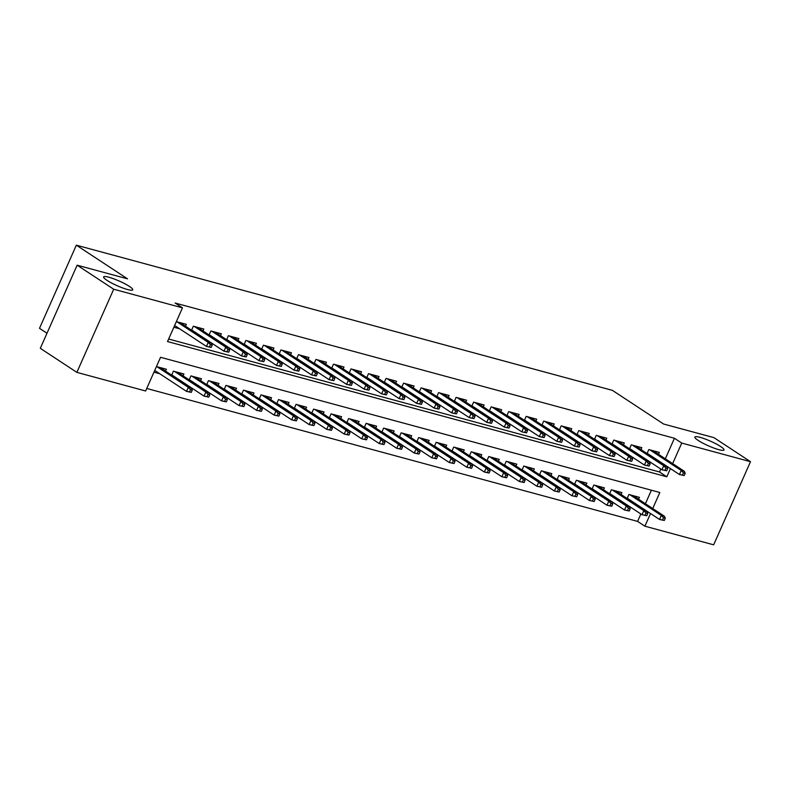 <?xml version="1.0" encoding="UTF-8"?>
<svg xmlns="http://www.w3.org/2000/svg" width="790" height="790" viewBox="0 0 790 790"><rect width="100%" height="100%" fill="white"/><g stroke="black" fill="none" stroke-linecap="round" stroke-linejoin="round"><path stroke-width="1.19" d="M129.412 286.415A15.928 2.548 -156.1 0 1 132.76 289.831A15.928 2.548 -156.1 0 1 122.687 287.955A15.928 2.548 -156.1 0 1 106.986 280.341A15.928 2.548 -156.1 0 1 103.628 276.925A15.928 2.548 -156.1 0 1 113.711 278.811A15.928 2.548 -156.1 0 1 129.412 286.415M720.658 446.538A15.928 2.548 -156.1 0 1 724.015 449.954A15.928 2.548 -156.1 0 1 713.943 448.078A15.928 2.548 -156.1 0 1 698.242 440.465A15.928 2.548 -156.1 0 1 694.884 437.048A15.928 2.548 -156.1 0 1 704.966 438.934A15.928 2.548 -156.1 0 1 720.658 446.538M46.995 333.242L39.5 328.314L76.344 245.177L612.408 390.359L663.58 424.013L713.953 437.65L750.5 461.686L713.656 544.824L644.897 526.199L650.516 513.53M146.733 388.463L637.589 521.39L644.897 526.199M652.728 508.543L659.838 492.496L160.558 357.287L145.617 390.991L76.857 372.366L113.701 289.229L182.46 307.853L167.519 341.557L666.8 476.775L670.424 468.598M113.701 289.229L77.144 265.193L40.31 348.321L76.857 372.366M185.482 326.211L186.322 324.315L176.358 321.619M203 330.951L203.84 329.065L193.333 326.211L191.565 330.2M220.519 335.691L221.358 333.805L210.851 330.961L209.083 334.95M238.047 340.441L238.876 338.555L228.369 335.701L226.602 339.69M255.565 345.181L256.394 343.295L245.888 340.451L244.12 344.44M273.083 349.931L273.913 348.035L263.406 345.191L261.638 349.18M290.601 354.671L291.431 352.784L280.924 349.94L279.156 353.92M308.12 359.42L308.949 357.524L298.442 354.68L296.675 358.67M325.638 364.16L326.468 362.274L315.96 359.43L314.193 363.41M343.156 368.91L343.996 367.014L333.479 364.17L331.711 368.16M360.675 373.65L361.514 371.764L350.997 368.91L349.229 372.9M378.193 378.39L379.032 376.504L368.515 373.66L366.748 377.65M395.711 383.14L396.55 381.254L386.034 378.4L384.266 382.39M413.229 387.88L414.069 385.994L403.552 383.15L401.784 387.14M430.748 392.63L431.587 390.734L421.07 387.89L419.302 391.88M448.266 397.37L449.105 395.484L438.588 392.64L436.821 396.62M465.784 402.12L466.623 400.224L456.107 397.38L454.339 401.369M483.302 406.86L484.142 404.974L473.625 402.13L471.857 406.109M500.821 411.6L501.66 409.714L491.143 406.87L489.385 410.859M518.339 416.35L519.178 414.464L508.671 411.61L506.904 415.599M535.857 421.09L536.696 419.204L526.189 416.36L524.422 420.349M553.375 425.84L554.215 423.954L543.708 421.1L541.94 425.089M570.894 430.58L571.733 428.694L561.226 425.85L559.458 429.839M588.412 435.329L589.251 433.434L578.744 430.59L576.976 434.579M605.93 440.07L606.769 438.183L596.262 435.339L594.495 439.319M623.448 444.819L624.288 442.923L613.781 440.079L612.013 444.069M640.976 449.559L641.806 447.673L631.299 444.829L629.531 448.809M631.852 501.591L632.721 501.828M614.334 496.851L615.203 497.088M596.815 492.111L597.684 492.338M579.297 487.361L580.166 487.598M561.779 482.621L562.638 482.848M544.261 477.871L545.12 478.108M526.742 473.131L527.601 473.368M509.224 468.381L510.083 468.618M491.706 463.641L492.565 463.878M474.188 458.891L475.047 459.128M456.669 454.151L457.529 454.388M439.151 449.411L440.01 449.638M421.633 444.661L422.492 444.898M404.115 439.921L404.974 440.149M386.587 435.172L387.456 435.409M369.068 430.432L369.937 430.669M351.55 425.682L352.419 425.919M334.032 420.942L334.901 421.179M316.514 416.192L317.382 416.429M298.995 411.452L299.864 411.689M281.477 406.712L282.346 406.939M263.959 401.962L264.828 402.199M246.441 397.222L247.31 397.449M228.922 392.472L229.791 392.709M211.404 387.732L212.273 387.969M193.886 382.982L194.755 383.219M176.368 378.242L177.237 378.479M637.589 521.39L640.878 513.974M645.41 503.734L651.404 490.215M638.577 499.24L639.416 497.354L628.899 494.5L627.132 498.49M621.058 494.5L621.898 492.604L611.381 489.76L609.613 493.75M603.54 489.751L604.38 487.865L593.863 485.021L592.095 489M586.022 485.011L586.861 483.115L576.345 480.271L574.577 484.26M568.504 480.261L569.343 478.375L558.826 475.531L557.059 479.52M550.986 475.521L551.825 473.635L541.308 470.781L539.54 474.77M533.467 470.771L534.307 468.885L523.79 466.041L522.022 470.03M515.949 466.031L516.779 464.145L506.271 461.291L504.504 465.28M498.431 461.281L499.26 459.395L488.753 456.551L486.986 460.54M480.913 456.541L481.742 454.655L471.235 451.811L469.467 455.791M463.394 451.801L464.224 449.905L453.717 447.061L451.949 451.05M445.876 447.051L446.706 445.165L436.199 442.321L434.431 446.301M428.358 442.311L429.187 440.415L418.68 437.571L416.913 441.561M410.83 437.561L411.669 435.675L401.162 432.831L399.394 436.821M393.311 432.821L394.151 430.935L383.644 428.081L381.876 432.071M375.793 428.071L376.632 426.185L366.125 423.341L364.358 427.331M358.275 423.331L359.114 421.445L348.607 418.591L346.84 422.581M340.757 418.582L341.596 416.695L331.089 413.851L329.321 417.841M323.238 413.841L324.078 411.955L313.571 409.111L311.803 413.091M305.72 409.101L306.56 407.206L296.053 404.362L294.285 408.351M288.202 404.352L289.041 402.466L278.534 399.622L276.767 403.601M270.684 399.612L271.523 397.716L261.006 394.872L259.248 398.861M253.165 394.862L254.005 392.976L243.488 390.132L241.72 394.121M235.647 390.122L236.487 388.236L225.97 385.382L224.202 389.371M218.129 385.372L218.968 383.486L208.451 380.642L206.684 384.631M200.611 380.632L201.45 378.746L190.933 375.892L189.166 379.881M183.092 375.882L183.932 373.996L173.415 371.152L171.647 375.141M165.574 371.142L166.414 369.256L156.44 366.56M153.951 372.169L159.718 373.729M665.328 458.802L674.433 438.262L175.143 303.044L182.46 307.853M168.645 339.029L659.492 471.966L660.795 469.033M658.495 454.299L659.324 452.413L648.817 449.569L647.05 453.559M651.77 456.66L652.629 456.897M634.251 451.91L635.111 452.147M616.723 447.17L617.592 447.407M599.205 442.43L600.074 442.657M581.687 437.68L582.556 437.917M564.169 432.94L565.038 433.167M546.65 428.19L547.519 428.427M529.132 423.45L530.001 423.687M511.614 418.7L512.483 418.937M494.096 413.96L494.965 414.197M476.577 409.22L477.446 409.447M459.059 404.47L459.928 404.707M441.541 399.73L442.41 399.957M424.023 394.98L424.892 395.217M406.504 390.24L407.373 390.467M388.986 385.49L389.855 385.727M371.468 380.75L372.337 380.987M353.95 376L354.809 376.238M336.431 371.26L337.291 371.498M318.913 366.521L319.772 366.748M301.395 361.771L302.254 362.008M283.877 357.031L284.736 357.258M266.358 352.281L267.218 352.518M248.84 347.541L249.699 347.768M231.322 342.791L232.181 343.028M213.804 338.051L214.663 338.288M196.275 333.301L197.144 333.538M173.869 327.238L179.626 328.798M77.144 265.193L127.516 278.831L76.344 245.177M674.433 438.262L681.74 443.072L750.5 461.686M672.636 463.612L681.74 443.072M659.492 471.966L666.8 476.775M684.199 475.55L685.197 473.299L683.449 472.825L682.451 475.076L684.199 475.55L679.449 474.533L681.237 470.485L649.874 449.856M682.451 475.076L679.449 474.533L647.168 453.302M683.449 472.825L681.237 470.485L684.397 471.344L653.024 450.705M685.197 473.299L684.397 471.344M664.291 520.482L665.279 518.24L663.531 517.766L662.534 520.008L664.291 520.482L659.532 519.465L661.329 515.426L664.479 516.275L633.106 495.646M663.531 517.766L661.329 515.426L629.956 494.787M662.534 520.008L659.532 519.465L627.25 498.233M664.479 516.275L665.279 518.24M666.681 470.8L667.678 468.559L665.931 468.085L664.933 470.327L666.681 470.8L661.931 469.783L663.719 465.745L632.356 445.106M664.933 470.327L661.931 469.783L629.65 448.552M665.931 468.085L663.719 465.745L666.879 466.594L635.506 445.965M667.678 468.559L666.879 466.594M649.163 466.06L650.16 463.809L648.402 463.335L647.415 465.587L649.163 466.06L644.413 465.043L646.2 460.995L614.837 440.366M647.415 465.587L644.413 465.043L612.122 443.812M648.402 463.335L646.2 460.995L649.36 461.854L617.987 441.215M650.16 463.809L649.36 461.854M631.644 461.311L632.642 459.069L630.884 458.595L629.897 460.837L631.644 461.311L626.895 460.303L628.682 456.255L597.309 435.626M629.897 460.837L626.895 460.303L594.603 439.062M630.884 458.595L628.682 456.255L631.842 457.104L600.469 436.475M632.642 459.069L631.842 457.104M614.126 456.571L615.124 454.319L613.366 453.845L612.378 456.097L614.126 456.571L609.376 455.553L611.164 451.515L579.791 430.876M612.378 456.097L609.376 455.553L577.085 434.322M613.366 453.845L611.164 451.515L614.324 452.364L582.951 431.735M615.124 454.319L614.324 452.364M646.773 515.742L647.761 513.49L646.013 513.016L645.015 515.268L646.773 515.742L642.013 514.725L643.811 510.676L646.961 511.535L615.588 490.896M646.013 513.016L643.811 510.676L612.438 490.047M645.015 515.268L642.013 514.725L609.732 493.493M646.961 511.535L647.761 513.49M629.255 510.992L630.242 508.75L628.494 508.276L627.497 510.518L629.255 510.992L624.495 509.975L626.292 505.936L629.442 506.785L598.07 486.156M628.494 508.276L626.292 505.936L594.919 485.297M627.497 510.518L624.495 509.975L592.214 488.743M629.442 506.785L630.242 508.75M611.727 506.252L612.724 504L610.976 503.526L609.979 505.778L611.727 506.252L606.977 505.235L608.774 501.186L611.924 502.045L580.551 481.416M610.976 503.526L608.774 501.186L577.401 480.557M609.979 505.778L606.977 505.235L574.695 484.003M611.924 502.045L612.724 504M594.208 501.502L595.206 499.26L593.458 498.786L592.461 501.028L594.208 501.502L589.458 500.495L591.256 496.446L594.406 497.305L563.033 476.666M593.458 498.786L591.256 496.446L559.883 475.817M592.461 501.028L589.458 500.495L557.177 479.254M594.406 497.305L595.206 499.26M596.608 451.821L597.605 449.579L595.848 449.105L594.86 451.347L596.608 451.821L591.858 450.813L593.645 446.765L562.273 426.136M594.86 451.347L591.858 450.813L559.567 429.572M595.848 449.105L593.645 446.765L596.806 447.624L565.433 426.985M597.605 449.579L596.806 447.624M576.69 496.762L577.688 494.51L575.94 494.036L574.942 496.288L576.69 496.762L571.94 495.745L573.738 491.706L576.888 492.555L545.515 471.926M575.94 494.036L573.738 491.706L542.365 471.067M574.942 496.288L571.94 495.745L539.659 474.514M576.888 492.555L577.688 494.51M579.09 447.081L580.087 444.829L578.329 444.355L577.332 446.607L579.09 447.081L574.34 446.064L576.127 442.025L544.754 421.386M577.332 446.607L574.34 446.064L542.049 424.832M578.329 444.355L576.127 442.025L579.287 442.874L547.914 422.245M580.087 444.829L579.287 442.874M559.172 492.022L560.169 489.77L558.421 489.296L557.424 491.548L559.172 492.022L554.422 491.005L556.219 486.956L559.369 487.815L527.996 467.176M558.421 489.296L556.219 486.956L524.846 466.327M557.424 491.548L554.422 491.005L522.141 469.764M559.369 487.815L560.169 489.77M561.572 442.341L562.569 440.089L560.811 439.615L559.814 441.867L561.572 442.341L556.822 441.324L558.609 437.275L527.236 416.646M559.814 441.867L556.822 441.324L524.53 420.082M560.811 439.615L558.609 437.275L561.759 438.134L530.396 417.495M562.569 440.089L561.759 438.134M541.654 487.272L542.651 485.03L540.903 484.556L539.906 486.798L541.654 487.272L536.904 486.255L538.701 482.216L541.851 483.065L510.478 462.436M540.903 484.556L538.701 482.216L507.328 461.577M539.906 486.798L536.904 486.255L504.622 465.024M541.851 483.065L542.651 485.03M544.053 437.591L545.051 435.349L543.293 434.875L542.295 437.117L544.053 437.591L539.303 436.574L541.091 432.535L509.718 411.896M542.295 437.117L539.303 436.574L507.012 415.343M543.293 434.875L541.091 432.535L544.241 433.384L512.878 412.755M545.051 435.349L544.241 433.384M524.135 482.532L525.133 480.281L523.385 479.807L522.388 482.058L524.135 482.532L519.386 481.515L521.183 477.466L524.333 478.325L492.96 457.687M523.385 479.807L521.183 477.466L489.81 456.837M522.388 482.058L519.386 481.515L487.104 460.284M524.333 478.325L525.133 480.281M526.535 432.851L527.532 430.599L525.775 430.125L524.777 432.377L526.535 432.851L521.785 431.834L523.573 427.785L492.2 407.156M524.777 432.377L521.785 431.834L489.494 410.603M525.775 430.125L523.573 427.785L526.723 428.644L495.36 408.005M527.532 430.599L526.723 428.644M506.617 477.782L507.614 475.541L505.867 475.067L504.869 477.308L506.617 477.782L501.867 476.765L503.665 472.726L506.815 473.575L475.442 452.947M505.867 475.067L503.665 472.726L472.292 452.087M504.869 477.308L501.867 476.765L469.586 455.534M506.815 473.575L507.614 475.541M509.017 428.101L510.014 425.859L508.256 425.385L507.259 427.627L509.017 428.101L504.267 427.084L506.054 423.045L474.681 402.406M507.259 427.627L504.267 427.084L471.976 405.853M508.256 425.385L506.054 423.045L509.204 423.894L477.841 403.265M510.014 425.859L509.204 423.894M489.099 473.042L490.096 470.791L488.348 470.317L487.351 472.568L489.099 473.042L484.349 472.025L486.146 467.976L489.296 468.835L457.924 448.197M488.348 470.317L486.146 467.976L454.773 447.347M487.351 472.568L484.349 472.025L452.068 450.794M489.296 468.835L490.096 470.791M491.499 423.361L492.486 421.11L490.738 420.635L489.741 422.887L491.499 423.361L486.749 422.344L488.536 418.295L457.163 397.666M489.741 422.887L486.749 422.344L454.457 401.113M490.738 420.635L488.536 418.295L491.686 419.154L460.313 398.516M492.486 421.11L491.686 419.154M471.581 468.292L472.578 466.051L470.83 465.577L469.833 467.818L471.581 468.292L466.831 467.275L468.618 463.236L471.778 464.086L440.405 443.457M470.83 465.577L468.618 463.236L437.255 442.607M469.833 467.818L466.831 467.275L434.549 446.044M471.778 464.086L472.578 466.051M473.98 418.611L474.968 416.37L473.22 415.896L472.223 418.137L473.98 418.611L469.221 417.604L471.018 413.555L439.645 392.926M472.223 418.137L469.221 417.604L436.939 396.363M473.22 415.896L471.018 413.555L474.168 414.404L442.795 393.776M474.968 416.37L474.168 414.404M454.062 463.552L455.06 461.301L453.312 460.827L452.315 463.078L454.062 463.552L449.312 462.535L451.1 458.496L454.26 459.346L422.887 438.717M453.312 460.827L451.1 458.496L419.737 437.858M452.315 463.078L449.312 462.535L417.031 441.304M454.26 459.346L455.06 461.301M456.462 413.871L457.45 411.62L455.702 411.146L454.704 413.397L456.462 413.871L451.702 412.854L453.5 408.815L422.127 388.176M454.704 413.397L451.702 412.854L419.421 391.623M455.702 411.146L453.5 408.815L456.65 409.664L425.277 389.036M457.45 411.62L456.65 409.664M436.544 458.802L437.541 456.561L435.784 456.087L434.796 458.328L436.544 458.802L431.794 457.795L433.582 453.746L436.742 454.606L405.369 433.967M435.784 456.087L433.582 453.746L402.219 433.118M434.796 458.328L431.794 457.795L399.503 436.554M436.742 454.606L437.541 456.561M438.944 409.121L439.931 406.88L438.183 406.406L437.186 408.647L438.944 409.121L434.184 408.114L435.981 404.065L404.608 383.436M437.186 408.647L434.184 408.114L401.903 386.873M438.183 406.406L435.981 404.065L439.131 404.924L407.759 384.286M439.931 406.88L439.131 404.924M419.026 454.062L420.023 451.811L418.266 451.337L417.278 453.588L419.026 454.062L414.276 453.045L416.063 449.006L419.223 449.856L387.851 429.227M418.266 451.337L416.063 449.006L384.691 428.368M417.278 453.588L414.276 453.045L381.985 431.814M419.223 449.856L420.023 451.811M421.425 404.381L422.413 402.14L420.665 401.656L419.668 403.907L421.425 404.381L416.666 403.364L418.463 399.325L387.09 378.687M419.668 403.907L416.666 403.364L384.384 382.133M420.665 401.656L418.463 399.325L421.613 400.175L390.24 379.546M422.413 402.14L421.613 400.175M401.508 449.322L402.505 447.071L400.747 446.597L399.76 448.848L401.508 449.322L396.758 448.305L398.545 444.257L401.705 445.116L370.332 424.477M400.747 446.597L398.545 444.257L367.172 423.628M399.76 448.848L396.758 448.305L364.466 427.064M401.705 445.116L402.505 447.071M403.897 399.641L404.895 397.39L403.147 396.916L402.15 399.167L403.897 399.641L399.147 398.624L400.945 394.575L369.572 373.947M402.15 399.167L399.147 398.624L366.866 377.383M403.147 396.916L400.945 394.575L404.095 395.435L372.722 374.796M404.895 397.39L404.095 395.435M383.989 444.572L384.987 442.331L383.229 441.857L382.241 444.099L383.989 444.572L379.24 443.555L381.027 439.517L384.187 440.366L352.814 419.737M383.229 441.857L381.027 439.517L349.654 418.878M382.241 444.099L379.24 443.555L346.948 422.324M384.187 440.366L384.987 442.331M386.379 394.891L387.376 392.65L385.629 392.176L384.631 394.417L386.379 394.891L381.629 393.874L383.426 389.835L352.054 369.197M384.631 394.417L381.629 393.874L349.348 372.643M385.629 392.176L383.426 389.835L386.577 390.685L355.204 370.056M387.376 392.65L386.577 390.685M366.471 439.832L367.469 437.581L365.711 437.107L364.713 439.359L366.471 439.832L361.721 438.815L363.509 434.767L366.669 435.626L335.296 414.987M365.711 437.107L363.509 434.767L332.136 414.138M364.713 439.359L361.721 438.815L329.43 417.584M366.669 435.626L367.469 437.581M368.861 390.151L369.858 387.9L368.11 387.426L367.113 389.677L368.861 390.151L364.111 389.134L365.908 385.086L334.535 364.457M367.113 389.677L364.111 389.134L331.83 367.903M368.11 387.426L365.908 385.086L369.058 385.945L337.685 365.306M369.858 387.9L369.058 385.945M348.953 435.083L349.95 432.841L348.193 432.367L347.195 434.609L348.953 435.083L344.203 434.066L345.99 430.027L349.15 430.876L317.778 410.247M348.193 432.367L345.99 430.027L314.618 409.388M347.195 434.609L344.203 434.066L311.912 412.834M349.15 430.876L349.95 432.841M351.343 385.401L352.34 383.16L350.592 382.686L349.595 384.928L351.343 385.401L346.593 384.384L348.39 380.346L317.017 359.707M349.595 384.928L346.593 384.384L314.311 363.153M350.592 382.686L348.39 380.346L351.54 381.195L320.167 360.566M352.34 383.16L351.54 381.195M331.435 430.343L332.432 428.091L330.674 427.617L329.677 429.869L331.435 430.343L326.685 429.326L328.472 425.277L331.622 426.136L300.259 405.497M330.674 427.617L328.472 425.277L297.099 404.648M329.677 429.869L326.685 429.326L294.394 408.094M331.622 426.136L332.432 428.091M333.824 380.662L334.822 378.41L333.074 377.936L332.077 380.188L333.824 380.662L329.075 379.644L330.872 375.596L299.499 354.967M332.077 380.188L329.075 379.644L296.793 358.413M333.074 377.936L330.872 375.596L334.022 376.455L302.649 355.816M334.822 378.41L334.022 376.455M313.916 425.593L314.914 423.351L313.156 422.877L312.159 425.119L313.916 425.593L309.166 424.586L310.954 420.537L314.104 421.386L282.741 400.757M313.156 422.877L310.954 420.537L279.581 399.908M312.159 425.119L309.166 424.586L276.875 403.344M314.104 421.386L314.914 423.351M316.306 375.912L317.303 373.67L315.556 373.196L314.558 375.438L316.306 375.912L311.556 374.904L313.353 370.856L281.981 350.227M314.558 375.438L311.556 374.904L279.275 353.663M315.556 373.196L313.353 370.856L316.504 371.705L285.131 351.076M317.303 373.67L316.504 371.705M296.398 420.853L297.396 418.601L295.638 418.127L294.64 420.379L296.398 420.853L291.648 419.836L293.436 415.797L296.586 416.646L265.223 396.017M295.638 418.127L293.436 415.797L262.063 395.158M294.64 420.379L291.648 419.836L259.357 398.604M296.586 416.646L297.396 418.601M298.788 371.172L299.785 368.92L298.037 368.446L297.04 370.698L298.788 371.172L294.038 370.154L295.835 366.116L264.462 345.477M297.04 370.698L294.038 370.154L261.757 348.923M298.037 368.446L295.835 366.116L298.985 366.965L267.613 346.336M299.785 368.92L298.985 366.965M278.88 416.103L279.877 413.861L278.12 413.387L277.122 415.629L278.88 416.103L274.13 415.096L275.917 411.047L279.068 411.906L247.695 391.267M278.12 413.387L275.917 411.047L244.544 390.418M277.122 415.629L274.13 415.096L241.839 393.854M279.068 411.906L279.877 413.861M281.27 366.432L282.267 364.18L280.519 363.706L279.522 365.948L281.27 366.432L276.52 365.415L278.307 361.366L246.944 340.737M279.522 365.948L276.52 365.415L244.238 344.173M280.519 363.706L278.307 361.366L281.467 362.225L250.094 341.586M282.267 364.18L281.467 362.225M261.362 411.363L262.349 409.121L260.601 408.637L259.604 410.889L261.362 411.363L256.602 410.346L258.399 406.307L261.549 407.156L230.176 386.527M260.601 408.637L258.399 406.307L227.026 385.668M259.604 410.889L256.602 410.346L224.321 389.115M261.549 407.156L262.349 409.121M263.751 361.682L264.749 359.44L263.001 358.956L262.004 361.208L263.751 361.682L259.001 360.665L260.789 356.626L229.426 335.987M262.004 361.208L259.001 360.665L226.72 339.433M263.001 358.956L260.789 356.626L263.949 357.475L232.576 336.846M264.749 359.44L263.949 357.475M243.843 406.623L244.831 404.371L243.083 403.897L242.086 406.149L243.843 406.623L239.084 405.606L240.881 401.557L244.031 402.416L212.658 381.777M243.083 403.897L240.881 401.557L209.508 380.928M242.086 406.149L239.084 405.606L206.802 384.365M244.031 402.416L244.831 404.371M246.233 356.942L247.231 354.69L245.483 354.216L244.485 356.468L246.233 356.942L241.483 355.925L243.271 351.876L211.908 331.247M244.485 356.468L241.483 355.925L209.192 334.684M245.483 354.216L243.271 351.876L246.431 352.735L215.058 332.096M247.231 354.69L246.431 352.735M226.325 401.873L227.313 399.631L225.565 399.157L224.567 401.399L226.325 401.873L221.565 400.856L223.363 396.817L226.513 397.666L195.14 377.037M225.565 399.157L223.363 396.817L191.99 376.178M224.567 401.399L221.565 400.856L189.284 379.625M226.513 397.666L227.313 399.631M228.715 352.192L229.712 349.95L227.955 349.476L226.967 351.718L228.715 352.192L223.965 351.175L225.752 347.136L194.38 326.497M226.967 351.718L223.965 351.175L191.674 329.944M227.955 349.476L225.752 347.136L228.912 347.985L197.54 327.356M229.712 349.95L228.912 347.985M208.807 397.133L209.794 394.882L208.047 394.407L207.049 396.659L208.807 397.133L204.047 396.116L205.844 392.067L208.994 392.926L177.622 372.288M208.047 394.407L205.844 392.067L174.472 371.438M207.049 396.659L204.047 396.116L171.766 374.885M208.994 392.926L209.794 394.882M211.197 347.452L212.194 345.2L210.436 344.726L209.449 346.978L211.197 347.452L206.447 346.435L208.234 342.386L176.861 321.757M209.449 346.978L206.447 346.435L174.63 325.51M210.436 344.726L208.234 342.386L211.394 343.245L180.021 322.606M212.194 345.2L211.394 343.245M191.279 392.383L192.276 390.142L190.528 389.668L189.531 391.909L191.279 392.383L186.529 391.366L188.326 387.327L191.476 388.176L160.103 367.548M190.528 389.668L188.326 387.327L156.953 366.688M189.531 391.909L186.529 391.366L154.722 370.451M191.476 388.176L192.276 390.142"/></g></svg>
